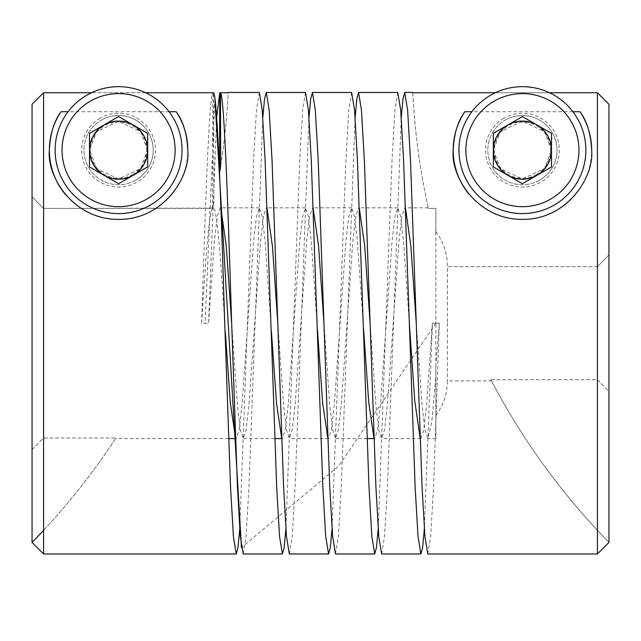 <?xml version="1.0" encoding="UTF-8"?>
<svg xmlns="http://www.w3.org/2000/svg" width="641" height="641" viewBox="0 0 641 641"><rect width="100%" height="100%" fill="white"/><g stroke="black" fill="none" stroke-linecap="round" stroke-linejoin="round"><path stroke-width="0.48" stroke-dasharray="3.21 2.4" d="M416.273 323.569L422.034 404.84L424.919 429.839L427.795 438.588L431.834 421.602L435.88 375.674L435.88 438.588L435.88 323.208L435.88 415.512L435.88 365.186L439.333 323.208L435.88 323.208L435.88 208.405L435.88 323.208L432.411 323.208L426.634 404.904L423.757 429.839L420.873 438.588L420.087 437.923M435.88 231.633C443.492 242.05 447.338 253.732 447.418 266.688L447.418 323.208L447.418 266.688C447.354 253.788 443.508 242.098 435.88 231.633L435.88 208.405L428.348 208.405L435.88 208.405L435.88 231.633M447.418 323.208L447.418 380.898L447.418 323.208M469.316 194.56A69.228 69.228 0 0 0 591.643 150.138M65.486 194.56A69.228 69.228 0 0 0 187.813 150.138M412.82 92.737A692.28 692.28 0 0 0 428.348 208.405A692.28 692.28 0 0 1 412.82 92.737L597.412 92.737L597.412 553.968M608.95 542.126L608.95 104.291M608.798 542.278L608.798 542.278A692.28 692.28 0 0 1 490.878 379.736L597.412 379.736L597.412 323.208L597.412 379.736L608.95 391.467L608.95 254.95L608.95 391.467L597.412 379.736L490.878 379.736L491.487 380.898L490.878 379.736A692.28 692.28 0 0 0 608.798 542.278M551.26 150.138L544.578 131.677L522.351 121.293L500.228 131.701L493.57 150.138A28.845 28.845 0 0 1 522.415 121.293A28.845 28.845 0 0 1 551.26 150.138A28.845 28.845 0 0 0 522.415 121.293A28.845 28.845 0 0 0 493.57 150.138L500.14 168.463L522.359 178.983L544.674 168.487L551.26 150.138A28.845 28.845 0 0 0 522.415 121.293A28.845 28.845 0 0 0 493.57 150.138A28.845 28.845 0 0 0 522.415 178.983A28.845 28.845 0 0 0 551.26 150.138A28.845 28.845 0 0 1 522.415 178.983A28.845 28.845 0 0 1 493.57 150.138A28.845 28.845 0 0 0 522.415 178.983A28.845 28.845 0 0 0 551.26 150.138M224.735 323.208C220.728 258.788 216.714 202.147 212.732 208.061L43.588 208.405L32.05 196.819L32.05 104.291L32.05 542.126L32.05 449.605L43.588 438.011L43.588 323.208L43.588 438.011L115.909 438.011L43.588 438.011L32.05 449.605L32.05 196.819L32.05 542.126M43.588 553.968L43.588 92.737L212.828 92.737C209.11 95.91 205.392 203.774 201.659 323.208L208.581 323.208L214.35 241.673L217.219 216.666L220.119 207.828L220.913 208.517M32.202 542.278L32.202 542.278A692.28 692.28 0 0 0 115.909 438.011A692.28 692.28 0 0 1 43.588 530.323M147.43 150.138L140.748 131.677L118.521 121.293L96.398 131.701L89.74 150.138A28.845 28.845 0 0 1 118.585 121.293A28.845 28.845 0 0 1 147.43 150.138A28.845 28.845 0 0 1 118.585 178.983A28.845 28.845 0 0 1 89.74 150.138A28.845 28.845 0 0 1 118.585 121.293A28.845 28.845 0 0 1 147.43 150.138A28.845 28.845 0 0 1 118.585 178.983A28.845 28.845 0 0 1 89.74 150.138A28.845 28.845 0 0 1 118.585 121.293A28.845 28.845 0 0 1 147.43 150.138A28.845 28.845 0 0 1 118.585 178.983A28.845 28.845 0 0 1 89.74 150.138L96.31 168.463L118.529 178.983L140.844 168.487L147.43 150.138M323.953 323.208L329.722 404.735L332.607 429.774L335.491 438.588L338.376 429.815L341.26 404.864L352.79 241.713L355.683 216.642L358.567 207.828L359.369 208.509M409.335 323.208L403.574 241.665L400.697 216.674L397.805 207.828L394.92 216.602L392.036 241.561L380.498 404.727L377.621 429.734L374.721 438.588L373.935 437.923M277.801 323.208L283.578 404.872L286.463 429.815L289.347 438.588L292.232 429.791L295.108 404.791L306.646 241.641L309.531 216.642L312.423 207.828L313.217 208.517M363.191 323.208L357.422 241.713L354.545 216.674L351.645 207.828L348.768 216.586L345.884 241.561L334.354 404.695L331.453 429.839L328.569 438.588L327.783 437.923M231.657 323.208L237.426 404.888L240.311 429.831L243.187 438.588L246.072 429.807L248.964 404.743L260.51 241.529L263.387 216.586L266.263 207.828L267.065 208.517M317.031 323.208L311.27 241.697L308.377 216.586L305.501 207.828L302.616 216.602L299.724 241.649L288.194 404.767L285.301 429.839L282.425 438.588L281.655 438.588M270.879 323.208L265.11 241.609L262.225 216.594L259.341 207.828L256.456 216.642L253.572 241.713L242.034 404.864L239.157 429.807L236.265 438.588L235.503 438.588M212.78 207.828L213.197 207.828L212.652 208.405A692.28 692.28 0 0 0 213.894 202.692L213.565 92.737M370.113 323.208L375.874 404.727L378.759 429.799L381.643 438.588L384.528 429.839L387.404 404.896L398.95 241.641L401.843 216.594L404.727 207.828L405.521 208.517M259.349 92.448L256.472 109.972L253.588 159.873L239.734 528.817M216.658 117.599L208.581 323.208L201.659 323.208C205.256 265.534 208.846 213.1 212.459 208.405L43.588 208.405L32.05 196.819L32.05 104.291M427.803 553.968L430.696 536.333L433.58 486.271L439.341 323.208L432.419 323.208L424.342 528.817M381.651 553.968L384.536 536.445L387.412 486.543L401.266 117.599M397.805 92.448L394.92 110.06L392.028 160.218L378.19 528.817M335.499 553.968L338.384 536.357L341.268 486.367L355.114 117.599M351.653 92.448L348.76 110.084L345.884 160.114L332.038 528.825M289.347 553.968L292.24 536.341L295.124 486.215L308.962 117.599M305.501 92.448L302.616 110.004L299.732 159.954L285.886 528.817M243.195 553.968L246.08 536.413L248.972 486.287L262.81 117.599M495.357 92.737L549.473 92.737M572.918 111.718L471.912 111.718M220.656 166.051A692.28 692.28 0 0 0 228.18 92.737L220.488 92.737M597.412 266.688L447.418 266.688L597.412 266.688L597.412 323.208L597.412 266.688L608.95 254.95L597.412 266.688M145.643 92.737L91.527 92.737M169.088 111.718L68.082 111.718M212.459 208.405L212.828 92.737M435.88 365.186L435.88 375.674M212.732 208.061L213.894 202.692M219.863 170.971A692.28 692.28 0 0 0 228.18 92.737M539.722 180.121A34.614 34.614 0 0 1 492.44 167.445A34.614 34.614 0 0 1 505.108 120.163A34.614 34.614 0 0 0 492.44 167.445A34.614 34.614 0 0 0 539.722 180.121A34.614 34.614 0 0 0 552.39 132.831A34.614 34.614 0 0 0 505.108 120.163A34.614 34.614 0 0 1 552.39 132.831A34.614 34.614 0 0 1 539.722 180.121A34.614 34.614 0 0 0 552.39 132.831A34.614 34.614 0 0 0 505.108 120.163M536.485 174.512A28.14 28.14 0 0 0 546.789 136.068A28.14 28.14 0 0 0 508.345 125.772A28.14 28.14 0 0 0 498.041 164.208A28.14 28.14 0 0 0 536.485 174.512M554.144 205.096A63.459 63.459 0 0 0 577.373 118.409A63.459 63.459 0 0 0 490.685 95.18A63.459 63.459 0 0 0 467.457 181.868A63.459 63.459 0 0 0 554.144 205.096M551.492 133.352L551.492 166.924L536.95 175.322L522.415 183.711L493.338 166.924L493.338 133.352L522.415 116.566L551.492 133.352M135.892 180.121A34.614 34.614 0 0 1 88.61 167.445A34.614 34.614 0 0 1 101.278 120.163A34.614 34.614 0 0 0 88.61 167.445A34.614 34.614 0 0 0 135.892 180.121A34.614 34.614 0 0 0 148.56 132.831A34.614 34.614 0 0 0 101.278 120.163A34.614 34.614 0 0 1 148.56 132.831A34.614 34.614 0 0 1 135.892 180.121A34.614 34.614 0 0 0 148.56 132.831A34.614 34.614 0 0 0 101.278 120.163M132.655 174.512A28.14 28.14 0 0 0 142.959 136.068A28.14 28.14 0 0 0 104.515 125.772A28.14 28.14 0 0 0 94.211 164.208A28.14 28.14 0 0 0 132.655 174.512M150.315 205.096A63.459 63.459 0 0 0 173.543 118.409A63.459 63.459 0 0 0 86.856 95.18A63.459 63.459 0 0 0 63.627 181.868A63.459 63.459 0 0 0 150.315 205.096M147.662 133.352L147.662 166.924L133.12 175.322L118.585 183.711L89.508 166.924L89.508 133.352L118.585 116.566L147.662 133.352M435.88 323.208L338.672 466.079L241.465 547.59M214.927 98.834L205.12 323.208M503.954 118.168A36.922 36.922 0 0 0 490.437 168.599A36.922 36.922 0 0 0 540.876 182.116A36.922 36.922 0 0 0 554.393 131.677A36.922 36.922 0 0 0 503.954 118.168M100.124 118.168A36.922 36.922 0 0 0 86.607 168.599A36.922 36.922 0 0 0 137.046 182.116A36.922 36.922 0 0 0 150.563 131.677A36.922 36.922 0 0 0 100.124 118.168M435.88 415.512C443.468 405.224 447.314 393.686 447.418 380.898L491.487 380.898M397.805 207.828L358.567 207.828M351.645 207.828L312.423 207.828M305.501 207.828L266.263 207.828M259.341 207.828L220.119 207.828M428.22 207.828L404.727 207.828M420.873 438.588L381.643 438.588M374.721 438.588L373.959 438.588M367.037 438.588L335.491 438.588M328.569 438.588L289.347 438.588M274.733 438.588L243.187 438.588M228.581 438.588L115.524 438.588M435.88 438.588L427.795 438.588"/><path stroke-width="0.96" d="M471.912 111.718L464.829 111.718A69.228 69.228 0 0 0 469.316 194.56M464.829 111.718C457.858 121.101 453.98 133.905 453.187 150.138C450.487 176.355 477.072 219.639 522.239 219.366C567.501 219.999 594.407 176.291 591.643 150.138C590.866 133.961 586.98 121.149 580.001 111.718L572.918 111.718M68.082 111.718L60.999 111.718A69.228 69.228 0 0 0 65.486 194.56M60.999 111.718C54.028 121.101 50.15 133.905 49.357 150.138C46.657 176.355 73.242 219.639 118.409 219.366C163.671 219.999 190.577 176.291 187.813 150.138C187.036 133.961 183.15 121.149 176.171 111.718L169.088 111.718M608.95 542.43L597.412 553.968L597.412 92.737L608.95 104.291L608.95 542.126M32.05 542.126L32.05 104.291L43.588 92.737L43.588 553.968L32.05 542.43M359.369 208.509L364.737 246.152L370.113 323.208L375.874 486.271L378.767 536.389L381.651 553.968L420.881 553.968L417.996 536.413L415.104 486.295L403.566 159.841L400.681 109.964L397.805 92.448L358.575 92.448L361.46 110.012L364.344 159.97L370.113 323.208M313.217 208.517L318.585 246.168L323.953 323.208L329.73 486.439L332.615 536.381L335.499 553.968L374.729 553.968L371.836 536.341L368.952 486.223L357.414 159.921L354.537 110.028L351.653 92.448L312.423 92.448L315.316 110.084L318.2 160.13L323.969 323.545M267.065 208.517L272.441 246.24L277.801 323.208L283.586 486.543L286.463 536.437L289.347 553.968L328.577 553.968L325.692 536.365L322.808 486.383L311.27 160.082L308.385 110.044L305.501 92.448L266.271 92.448L269.156 110.052L272.048 160.202L277.809 323.208M220.913 208.517L226.281 246.136L231.657 323.208L237.434 486.567L240.319 536.461L243.195 553.968L282.425 553.968L279.54 536.445L276.664 486.543L265.118 160.09L262.233 109.996L259.349 92.448L228.196 92.448M405.521 208.517L410.881 246.096L416.257 323.208L422.042 486.511L424.919 536.405L427.803 553.968L597.412 553.968M420.087 437.923L414.743 400.641L409.407 324.298M373.935 437.923L368.735 402.3L363.519 328.448M327.783 437.923L322.607 402.604L317.431 329.402M281.631 437.923L276.503 403.141L271.383 331.149M235.479 437.923L230.351 403.149L225.239 331.165M239.734 528.817L238.003 547.566L236.273 553.968L233.396 536.461L230.512 486.487L224.735 323.208C221.017 204.319 217.275 95.605 213.565 92.737L145.643 92.737M424.342 528.817L422.603 547.638L420.881 553.968M378.19 528.817L376.451 547.638L374.729 553.968M332.038 528.825L330.307 547.582L328.577 553.968M285.886 528.817L284.163 547.542L282.425 553.968M412.82 92.737L495.357 92.737M549.473 92.737L597.412 92.737L608.95 104.291M401.266 117.599L403.005 98.77L404.727 92.448L407.62 110.076L410.504 160.21L416.273 323.569M355.114 117.599L356.837 98.858L358.575 92.448M308.962 117.599L310.693 98.802L312.423 92.448M262.81 117.599L264.549 98.77L266.271 92.448M216.658 117.599L219.751 92.737L219.559 172.838A692.28 692.28 0 0 0 219.863 170.971M228.18 92.737L219.751 92.737M219.559 172.838L220.656 166.051L220.488 92.737C224.206 95.838 227.932 204.03 231.657 323.208M91.527 92.737L43.588 92.737L32.05 104.291M32.202 542.278A692.28 692.28 0 0 0 43.588 530.323M187.813 150.138A69.228 69.228 0 0 0 176.171 111.718M591.643 150.138A69.228 69.228 0 0 0 580.001 111.718M507.88 175.322A29.077 29.077 0 0 0 551.492 150.138A29.077 29.077 0 0 0 507.88 124.963A29.077 29.077 0 0 0 507.88 175.322M490.685 95.18A63.459 63.459 0 0 1 577.373 118.409A63.459 63.459 0 0 1 554.144 205.096A63.459 63.459 0 0 1 467.457 181.868A63.459 63.459 0 0 1 490.685 95.18A63.459 63.459 0 0 0 467.457 181.868A63.459 63.459 0 0 0 554.144 205.096M551.492 133.352L551.492 166.924L522.415 183.711L493.338 166.924L493.338 133.352L522.415 116.566L551.492 133.352M104.05 175.322A29.077 29.077 0 0 0 147.662 150.138A29.077 29.077 0 0 0 104.05 124.963A29.077 29.077 0 0 0 104.05 175.322M86.856 95.18A63.459 63.459 0 0 1 173.543 118.409A63.459 63.459 0 0 1 150.315 205.096A63.459 63.459 0 0 1 63.627 181.868A63.459 63.459 0 0 1 86.856 95.18A63.459 63.459 0 0 0 63.627 181.868A63.459 63.459 0 0 0 150.315 205.096M147.662 133.352L147.662 166.924L118.585 183.711L89.508 166.924L89.508 133.352L118.585 116.566L147.662 133.352M241.465 547.59L214.927 98.834M550.683 199.103A56.536 56.536 0 0 0 571.379 121.87A56.536 56.536 0 0 0 494.147 101.182A56.536 56.536 0 0 0 473.451 178.406A56.536 56.536 0 0 0 550.683 199.103M146.853 199.103A56.536 56.536 0 0 0 167.549 121.87A56.536 56.536 0 0 0 90.317 101.182A56.536 56.536 0 0 0 69.621 178.406A56.536 56.536 0 0 0 146.853 199.103M373.959 438.588L367.037 438.588M281.655 438.588L274.733 438.588M235.503 438.588L228.581 438.588M236.273 553.968L43.588 553.968M412.804 92.448L404.727 92.448"/></g></svg>
